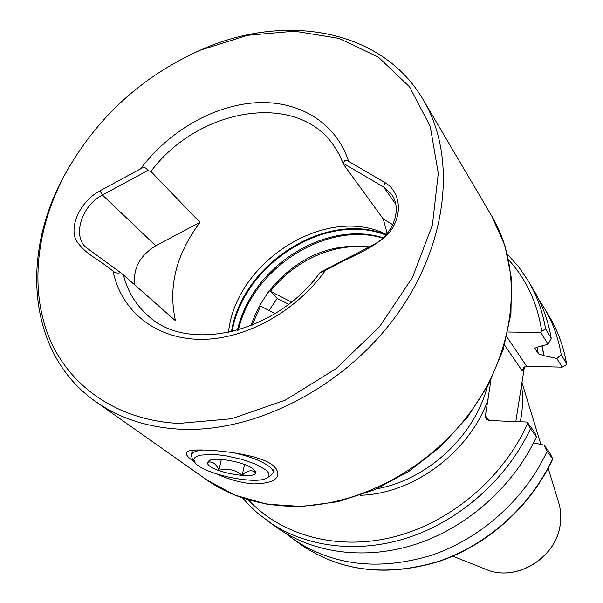 <?xml version="1.0" encoding="UTF-8"?>
<svg xmlns="http://www.w3.org/2000/svg" width="603" height="603" viewBox="0 0 603 603"><rect width="100%" height="100%" fill="white"/><g stroke="black" fill="none" stroke-linecap="round" stroke-linejoin="round"><path stroke-width="0.9" d="M386.35 234.469C326.427 203.935 235.592 261.514 228.469 332.547M387.179 233.512L383.252 218.934L343.725 164.672L339.044 154.164L333.474 145.172C296.118 90.872 197.965 108.125 150.916 171.463L199.97 222.356C176.091 254.368 167.936 287.164 175.488 320.743L123.427 274.945C127.542 291.37 135.826 305.005 148.263 315.859C186.877 352.951 275.97 334.054 320.17 272.345C320.412 272.812 322.153 272.187 325.379 270.468C354.067 254.436 365.388 252.906 386.463 235.773C403.641 218.015 401.53 191.882 384.654 182.415L348.564 161.31C345.715 159.358 344.072 160.104 343.627 163.549L383.712 187.088L391.558 194.324C402.796 209.256 392.862 235.818 371.923 245.534L320.17 272.345M150.916 171.463L147.773 170.513C146.19 167.348 143.793 166.79 140.589 168.84L99.955 190.819C81.616 200.543 69.134 224.248 75.872 240.009C86.237 255.25 95.018 256.433 113.108 271.184C115.324 273.031 117.811 273.506 120.562 272.594L123.427 274.945M343.386 164.076L343.627 163.549M178.872 423.434L231.567 418.746L285.347 400.136L336.037 368.674L379.558 326.66L412.475 277.448L432.411 225.002L438.268 173.385L430.225 126.329L409.558 86.855L378.337 57.119L339.105 38.404L294.588 31.19L247.524 35.313L200.498 50.087C141.087 76.709 95.704 118.535 64.333 175.579C36.21 229.132 29.426 289.606 49.393 338.23C69.639 386.538 117.419 420.404 178.872 423.434M194.573 461.958C186.832 456.818 184.526 453.313 187.639 451.451C190.586 450.049 197.445 449.642 208.216 450.23C231.846 451.406 262.953 456.742 272.918 465.433L276.264 468.878C281.164 478.42 273.536 483.433 253.388 483.923C241.645 482.875 229.924 479.769 218.218 474.614L217.103 474.131M69.925 165.539L63.579 176.86C19.929 257.172 28.597 354.918 95.862 401.726C119.288 418.218 147.343 427.376 180.011 429.2C255.054 433.082 344.532 387.179 396.457 315.294C448.504 243.408 456.848 156.071 423.329 99.947C382.151 29.095 285.445 12.49 201.839 49.446L190.035 54.843M538.863 299.578L544.29 307.997C552.634 322.115 558.28 337.688 561.227 354.715L566.526 363.549L566.307 364.943L562.222 367.152L526.653 366.292L523.404 367.868L522.288 370.966L504.568 345.067M562.222 367.152L556.878 358.514L543.846 355.627L538.291 353.705L534.997 348.579L534.853 348.217L538.23 346.793L548.074 344.268L540.793 332.487L507.884 332.012M556.878 358.514L561.227 354.715M541.924 345.843L543.846 355.627M542.067 345.805L544.004 355.634M540.793 332.487L541.735 331.273L545.572 328.944C542.602 311.412 536.836 295.402 528.288 280.93L534.054 290.691C542.534 305.035 548.255 320.879 551.217 338.238L548.074 344.268M545.572 328.944L551.217 338.238M524.429 366.941L515.791 421.595M547.079 451.338L544.11 445.15L549.74 452.808L552.785 458.966L547.079 451.338C525.032 499.005 480.825 538.683 431.258 555.363C378.639 571.071 332.668 565.697 293.36 539.248L285.407 533.15M533.557 442.873L544.11 445.15M536.444 436.926L530.436 428.793L527.128 422.047L534.816 432.509L536.444 436.926C513.741 485.701 468.38 526.434 417.653 543.642C366.85 560.677 313.861 553.705 276.943 527.633L258.039 513.56L249.19 505.246L242.73 498.055M490.978 379.747L485.392 415.927L486.169 419.07L489.169 420.525L527.128 422.047M521.414 384.382C522.974 394.829 522.922 405.555 521.248 416.545L520.314 421.776M302.178 261.559C288.257 270.091 276.476 280.953 266.827 294.128M199.97 222.356L155.762 245.753C139.64 255.853 132.698 268.961 134.936 285.068M147.773 170.513L102.427 195.01C81.292 205.668 72.3 236.451 86.161 247.494L120.562 272.594M383.252 218.934L392.832 224.715M234.213 452.891C250.177 456.509 261.815 461.024 269.119 466.436C272.187 468.885 273.498 471.064 273.053 472.971L270.626 475.692L267.069 477.81M192.236 458.551L191.309 454.956C192.138 452.303 196.111 450.66 203.211 450.026M265.297 469.556C269.707 473.129 270.189 475.948 266.76 477.998C255.808 485.438 201.055 473.476 194.716 462.162L193.864 459.87L194.573 457.881L196.842 456.275L200.595 455.129L211.909 454.436L218.995 454.926L226.638 455.951L242.202 459.426L255.868 464.25L265.297 469.556M252.928 468.84L254.813 470.709C262.953 481.797 205.804 471.795 207.575 462.456L209.09 460.639C215.226 456.539 244.946 462.102 252.928 468.84M253.833 469.609L255.144 472.435C251.67 469.481 247.343 470.43 242.172 475.292C235.358 469.752 227.587 468.086 218.866 470.287C216.16 463.752 212.497 461.076 207.877 462.275L210.394 460.104M221.354 459.411L218.866 470.287M244.569 464.529L242.172 475.292M368.591 247.313C333.843 242.579 293.993 260.76 270.393 291.339L277.207 298.447L268.983 310.462M291.43 302.028L270.393 291.339M275.058 313.605L260.549 306.09L252.039 325.319M277.207 298.447L288.596 304.259M113.108 271.184C120.947 310.206 154.466 338.411 199.178 339.338C243.816 340.273 295.387 312.512 325.379 270.468M348.564 161.31C336.18 122.605 298.809 100.332 256.305 102.706C213.696 105.216 168.659 131.266 140.589 168.84M491.927 216.379L504.99 245.813L511.487 278.654L510.945 313.673L503.219 349.491L488.475 384.631L467.219 417.585L440.303 446.921L408.872 471.358L374.29 489.862L338.064 501.696L301.734 506.475L266.79 504.161L234.582 495.01L206.316 479.596C227.994 494.837 253.494 503.588 282.792 505.849C350.079 510.756 428.115 471.923 472.518 409.173C517.012 346.424 522.891 268.373 491.927 216.379L423.329 99.947M544.29 307.997L549.612 316.99C557.881 330.987 563.488 346.408 566.428 363.262M536.964 346.868L538.291 353.705M534.876 347.886L534.997 348.579M508.691 259.916C526.404 279.408 537.416 303.196 541.735 331.273M552.589 458.815C530.881 505.894 487.277 545.037 438.321 561.446C386.327 576.89 340.853 571.501 301.884 545.285C341.094 571.621 386.696 577.048 438.69 561.566C487.646 545.15 531.137 506.053 552.785 458.966M530.436 428.793C507.364 478.194 461.348 519.515 409.972 537.024C358.514 554.361 304.937 547.388 267.687 521.09M527.693 423.359C503.528 477.591 451.104 522.123 394.49 536.738C337.786 551.248 281.624 535.645 248.338 499.849M488.083 399.457C469.707 452.031 413.575 493.872 360.345 495.267M485.754 569.292C515.851 582.671 556.607 558.092 560.262 524.195C561.295 516.605 560.73 509.271 558.559 502.201C560.707 509.196 561.272 516.462 560.24 524.015C556.644 557.918 515.573 582.656 485.754 569.292L452.8 556.2M487.164 387.066C474.312 436.361 426.999 479.958 376.822 488.754M506.791 336.753L526.653 366.292M485.392 415.927L489.056 420.525M523.803 369.036L522.288 370.966M382.762 238.095C325.921 220.796 252.288 268.463 238.358 330.075M385.814 235.072C326.246 211.02 243.032 264.325 232.102 331.733M386.033 234.831C326.268 209.897 241.916 263.865 231.446 331.891M155.762 245.753L102.427 195.01L99.955 190.819M395.719 204.251L383.712 187.088L384.654 182.415M206.316 479.596L95.862 401.726M549.612 316.99C557.941 331.085 563.579 346.604 566.526 363.549M528.288 280.93L518.64 266.812L507.364 254.18M293.36 539.248L301.884 545.285M558.559 502.201L548.187 468.29M540.906 444.456L521.791 381.963M64.333 175.579L63.579 176.86M200.498 50.087L201.839 49.446M194.716 462.162L192.146 458.423M273.091 472.782L274.395 466.722M191.309 454.956L192.41 450.298M369.443 246.868C342.278 244.147 318.331 250.011 297.603 264.468C275.586 279.332 259.991 299.774 250.825 325.808M237.386 330.361C252.242 265.184 326.668 219.763 383.109 237.786"/></g></svg>
